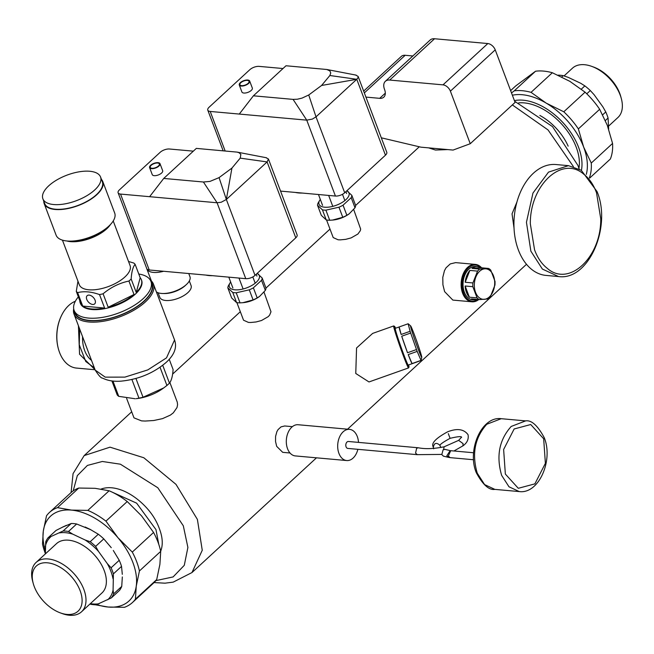 <?xml version="1.0" encoding="UTF-8"?>
<svg xmlns="http://www.w3.org/2000/svg" width="654" height="654" viewBox="0 0 654 654"><rect width="100%" height="100%" fill="white"/><g stroke="black" fill="none" stroke-linecap="round" stroke-linejoin="round"><path stroke-width="0.98" d="M385.353 81.317L430.185 40A12.107 7.325 47.3 0 1 434.55 38.749L487.827 43.548A6.957 4.21 47.3 0 1 495.225 49.851L515.082 102.4L470.251 143.716L450.393 91.168A6.957 4.21 -132.7 0 0 442.995 84.856L389.719 80.058A12.107 7.325 -132.7 0 0 385.353 81.317A12.107 7.325 -132.7 0 0 384.527 89.41A11.404 6.892 47.3 0 1 383.8 97.152A11.404 6.892 47.3 0 1 379.688 98.337L365.921 97.094M381.307 137.806L420.914 147.166L453.091 150.068L470.251 143.716M363.657 91.102L401.335 56.383A10.627 6.426 47.3 0 1 405.169 55.279L412.862 55.974M568.457 165.658L555.998 164.538A55.664 36.886 95.1 0 0 520.51 191.933A55.664 36.886 95.1 0 0 518.401 250.024A55.664 36.886 95.1 0 0 546.016 275.416L558.475 276.544C588.641 280.934 611.915 226.848 597.045 191.573L581.259 170.269L568.457 165.658L548.51 172.116L532.961 193.053L526.445 222.27L530.86 251.144L542.37 269.056L558.475 276.519M530.329 223.815L534.563 249.828C537.531 257.848 541.716 263.971 547.096 268.197C568.686 287.629 601.206 257.66 600.748 218.755L596.513 192.742C593.546 184.722 589.368 178.607 583.981 174.381C562.391 154.949 529.879 184.91 530.329 223.815M169.877 382.525L177.275 402.169L177.577 404.744L177.013 407.54L173.31 412.854L170.342 415.118L162.511 418.634L153.788 420.506L145.172 421.053L141.566 420.882L133.996 417.873L126.639 398.409M264.02 292.142L270.993 311.762L269.644 315.089L268.222 316.659L261.486 320.525L256.066 321.964L250.695 322.487L248.43 322.406L243.541 320.207L236.887 302.614M353.691 209.509L360.665 229.129L360.264 230.78L357.885 234.034L351.149 237.893L345.737 239.339L340.358 239.863L338.093 239.781L333.205 237.582L326.559 219.989M447.794 149.586L435.466 150.052L428.599 147.861M395.58 328.218A21.598 0.883 70.5 0 0 394.55 326.362A21.598 0.883 70.5 0 0 404.18 355.98A21.598 0.883 70.5 0 0 408.987 367.033A21.598 0.883 70.5 0 0 408.611 364.94M408.987 367.033L408.578 367.891A22.269 0.916 -109.5 0 1 408.554 367.916A22.269 0.916 -109.5 0 1 403.624 356.487A22.269 0.916 -109.5 0 1 393.659 325.954A22.269 0.916 -109.5 0 1 393.7 325.954L394.55 326.362M481.221 267.78A18.091 11.985 95.1 0 0 466.196 270.503A18.091 11.985 95.1 0 0 463.539 292.91A18.091 11.985 95.1 0 0 478.36 299.524M478.753 299.557A18.786 12.451 -84.9 0 1 471.935 301.805A18.786 12.451 -84.9 0 1 462.615 293.237A18.786 12.451 -84.9 0 1 463.326 273.634A18.786 12.451 -84.9 0 1 475.303 264.388A18.786 12.451 -84.9 0 1 481.614 267.813M290.008 452.993L282.708 452.339L276.683 446.355L275.547 441.548L275.579 436.381L276.887 431.64L278.032 429.637L281.007 426.882L284.703 425.975L292.379 426.661M471.935 301.805L452.838 300.088L444.606 291.619L442.921 284.776L442.783 277.419L444.458 270.674L446.028 267.813L450.271 263.905L455.658 262.63L475.303 264.388M408.554 367.916L368.995 381.952L355.768 373.475L356.553 347.969L372.649 333.409L393.659 325.954M514.028 228.115L512.041 213.858L516.922 202.037M581.422 170.375A52.116 31.506 -132.7 0 0 578.626 147.428A52.116 31.506 -132.7 0 0 514.412 100.626M578.937 168.291A48.903 29.561 -132.7 0 0 576.231 147.215A48.903 29.561 -132.7 0 0 518.671 102.891M568.154 146.153A42.445 25.661 -132.7 0 0 539.852 115.447M155.889 580.629L173.114 576.926L184.289 565.301L187.894 547.439L183.316 525.8L157.81 487.753L120.418 464.201L102.343 461.479L87.415 465.427L77.335 475.621L73.191 490.892M160.688 551.224L161.195 549.744C163.083 543.67 162.429 536.517 159.233 528.277C156.208 520.061 151.311 512.523 144.542 505.673C137.773 498.822 130.506 493.786 122.739 490.557C114.949 487.492 108.09 486.878 102.147 488.701L101.125 489.069M602.669 114.81L605.768 111.957A43.834 26.503 47.3 0 1 607.035 115.006A43.834 26.503 47.3 0 1 608.073 118.039L605.367 120.532M581.324 89.14L584.856 85.895A43.834 26.503 47.3 0 1 590.309 90.546L586.777 93.8M557.985 75.161A43.834 26.503 47.3 0 1 563.192 75.651L561.77 76.959M608.073 118.039L608.653 129.116M590.309 90.546L594.085 94.683L602.939 106.945L605.768 111.957M563.192 75.651L568.293 77.401L580.695 83.271L584.856 85.895M608.629 126.075L617.916 117.516A33.542 20.274 -132.7 0 0 621.3 98.476A33.542 20.274 -132.7 0 0 620.205 95.108A33.542 20.274 -132.7 0 0 591.707 66.365A33.542 20.274 -132.7 0 0 572.454 68.188L564.059 75.929M591.707 66.365L593.628 67.06A30.754 18.598 47.3 0 1 619.755 93.416A30.754 18.598 47.3 0 1 620.76 96.506L621.3 98.476M71.237 523.502A43.834 26.503 47.3 0 1 73.894 523.617A43.834 26.503 47.3 0 1 76.649 523.985L68.515 531.481A43.834 26.503 -132.7 0 0 65.768 531.113A43.834 26.503 -132.7 0 0 63.103 530.999L71.237 523.502L62.563 527.149L56.064 530.427L47.93 537.923A43.834 26.503 -132.7 0 0 45.731 541.88L45.371 553.889M98.313 534.228A43.834 26.503 47.3 0 1 103.773 538.88L95.639 546.376A43.834 26.503 -132.7 0 0 90.187 541.725L98.313 534.228L90.653 529.683L76.649 523.985M62.571 527.108L66.438 525.334M89.941 604.034L90.808 604.312A43.834 26.503 -132.7 0 0 93.563 604.68A43.834 26.503 -132.7 0 0 96.22 604.803L111.401 597.87A43.834 26.503 -132.7 0 0 113.6 593.914L121.734 586.417L122.331 576.942M111.278 547.692L103.773 538.88M85.151 527.018L90.677 529.642M121.734 586.417A43.834 26.503 47.3 0 1 119.535 590.382L111.401 597.87M122.306 574.326L121.53 566.38L113.395 573.877A43.834 26.503 -132.7 0 0 111.098 567.786L119.232 560.29L113.297 550.488M119.232 560.29A43.834 26.503 47.3 0 1 121.53 566.38M113.6 593.914L113.085 590.063L113.395 573.877M63.103 530.999L47.93 537.923M90.187 541.725L85.085 539.967L72.676 534.105L68.515 531.481M111.098 567.786L107.321 563.642L98.468 551.387L95.639 546.376M50.701 536.877A42.445 25.661 -132.7 0 0 45.298 546.597M72.676 534.105A42.445 25.661 -132.7 0 0 65.735 532.716A42.445 25.661 -132.7 0 0 59.391 532.912M90.358 603.65A42.445 25.661 -132.7 0 0 92.655 603.944A42.445 25.661 -132.7 0 0 98.991 603.756M107.689 599.783A42.445 25.661 -132.7 0 0 113.085 590.063M98.468 551.387A42.445 25.661 -132.7 0 0 85.085 539.967M112.97 578.594A42.445 25.661 -132.7 0 0 107.321 563.642M33.24 583.45L32.7 581.48A33.542 20.274 47.3 0 1 36.084 562.448L56.465 543.67A33.542 20.274 47.3 0 1 68.556 540.188A33.542 20.274 47.3 0 1 100.054 562.326A33.542 20.274 47.3 0 1 101.918 592.998L81.546 611.776A33.542 20.274 47.3 0 1 69.447 615.25A33.542 20.274 47.3 0 1 62.294 613.599L60.372 612.904A30.754 18.598 -132.7 0 0 66.937 614.417A30.754 18.598 -132.7 0 0 80.123 590.676A30.754 18.598 -132.7 0 0 47.431 562.808A30.754 18.598 -132.7 0 0 33.24 583.45A30.754 18.598 -132.7 0 0 60.372 612.904M36.084 562.448A33.542 20.274 47.3 0 1 48.183 558.966A33.542 20.274 47.3 0 1 79.674 581.112A33.542 20.274 47.3 0 1 81.546 611.776M531.056 92.345A61.231 37.016 -132.7 0 0 522.333 90.71A61.231 37.016 -132.7 0 0 514.265 90.832L535.552 71.221A61.231 37.016 47.3 0 1 543.621 71.098A61.231 37.016 47.3 0 1 552.344 72.733L531.056 92.345L546.254 103.152A57.756 34.915 -132.7 0 0 522.26 94.716A57.756 34.915 -132.7 0 0 512.368 95.222M589.385 177.823A61.231 37.016 -132.7 0 0 591.273 163.05L612.561 143.43A61.231 37.016 47.3 0 1 610.346 159.036L589.63 178.125M563.797 111.785L585.077 92.173A61.231 37.016 47.3 0 1 599.661 109.283L578.373 128.903A61.231 37.016 -132.7 0 0 563.797 111.785L546.254 103.152A57.756 34.915 -132.7 0 1 583.646 147.06L591.273 163.05M535.552 71.221L515.72 85.927L510.627 90.612M578.373 128.903L583.646 147.06A57.756 34.915 -132.7 0 1 586.295 174.389M511.51 92.958L514.265 90.832M612.561 143.43L607.288 125.274L599.661 109.283M585.077 92.173L569.887 81.366L552.344 72.733M57.478 507.651A61.231 37.016 -132.7 0 0 49.475 512.45L70.763 492.838A61.231 37.016 47.3 0 1 78.766 488.039L57.478 507.651L71.482 510.104A57.756 34.915 -132.7 0 0 43.328 530.974L42.502 543.997A61.231 37.016 -132.7 0 0 45.298 553.366A61.231 37.016 -132.7 0 0 45.371 553.57M153.576 532.462A61.231 37.016 47.3 0 1 157.925 541.978A61.231 37.016 47.3 0 1 160.712 551.355L139.433 570.967A61.231 37.016 -132.7 0 0 136.637 561.598A61.231 37.016 -132.7 0 0 132.288 552.082L153.576 532.462L141.583 515.908L127.228 501.528L105.94 521.14A61.231 37.016 -132.7 0 0 87.832 510.39L109.12 490.77A61.231 37.016 47.3 0 1 127.228 501.528M49.475 512.45A61.231 37.016 -132.7 0 0 46.508 515.785L43.328 530.974A57.756 34.915 -132.7 0 0 45.339 550.676M156.715 579.558A61.231 37.016 47.3 0 1 153.747 582.894L132.46 602.514A61.231 37.016 -132.7 0 0 135.427 599.17L156.715 579.558L159.895 564.369L160.712 551.355M96.882 604.566A57.756 34.915 -132.7 0 0 108.106 607.026L124.456 607.313A61.231 37.016 -132.7 0 0 132.46 602.514M109.12 490.77L95.116 488.317L78.766 488.039M105.94 521.14L117.941 537.694A57.756 34.915 -132.7 0 0 71.482 510.104L87.832 510.39M139.433 570.967L136.253 586.156A57.756 34.915 -132.7 0 0 132.868 562.448A57.756 34.915 -132.7 0 0 117.941 537.694L132.288 552.082M94.102 604.574L108.106 607.026A57.756 34.915 -132.7 0 0 136.253 586.156L135.427 599.17M465.198 282.258L469.858 270.421L477.559 271.108L472.907 282.953L465.198 282.258A16.702 11.069 -84.9 0 1 469.858 270.421M469.359 297.194L465.133 285.994L472.834 286.689L477.068 297.889L469.359 297.194A16.702 11.069 -84.9 0 1 465.133 285.994M478.082 299.499A16.702 11.069 -84.9 0 1 474.714 299.965A16.702 11.069 -84.9 0 1 471.493 298.903L479.194 299.597L488.08 298.96A16.702 11.069 -84.9 0 0 489.217 298.036A16.702 11.069 -84.9 0 0 490.279 296.941L494.931 285.095A16.702 11.069 -84.9 0 0 495.004 281.359L490.77 270.159A16.702 11.069 -84.9 0 0 488.644 268.451L479.758 269.088L472.049 268.393L480.935 267.756L488.644 268.451M472.049 268.393A16.702 11.069 -84.9 0 1 477.714 266.701A16.702 11.069 -84.9 0 1 480.935 267.756M479.66 271.23A15.312 10.145 95.1 0 0 475.548 292.338A15.312 10.145 95.1 0 0 489.372 296.924A15.312 10.145 95.1 0 0 493.484 275.816A15.312 10.145 95.1 0 0 479.66 271.23M477.559 271.108A16.702 11.069 -84.9 0 1 478.622 270.012A16.702 11.069 -84.9 0 1 479.758 269.088M472.834 286.689A16.702 11.069 -84.9 0 1 472.907 282.953M479.194 299.597A16.702 11.069 -84.9 0 1 477.068 297.889M477.714 266.701L475.638 266.513A16.702 11.069 95.1 0 0 468.844 269.129A16.702 11.069 95.1 0 0 463.196 287.359A16.702 11.069 95.1 0 0 472.638 299.777L474.714 299.965M401.147 334.48L399.161 326.951L408.129 323.771L410.115 331.3L401.147 334.48A19.481 0.801 -109.5 0 1 399.153 326.951A19.481 0.801 -109.5 0 1 399.161 326.951L395.22 328.349A19.481 0.801 -109.5 0 0 403.943 355.073A19.481 0.801 -109.5 0 0 408.251 365.071L421.143 360.493L421.765 357.28A16.702 0.687 70.5 0 0 414.26 334.431A16.702 0.687 70.5 0 0 410.622 325.88A16.702 0.687 70.5 0 0 412.494 333A16.702 0.687 70.5 0 0 418.037 348.762A16.702 0.687 70.5 0 0 421.765 357.28M407.524 352.743L401.711 336.221L410.679 333.041L416.492 349.555L407.524 352.743A19.481 0.801 -109.5 0 1 401.711 336.221M412.045 363.575L408.219 354.582L417.187 351.402L421.012 360.387L412.045 363.575A19.481 0.801 -109.5 0 1 408.219 354.582M416.492 349.555A19.481 0.801 70.5 0 0 416.843 350.495A19.481 0.801 70.5 0 0 417.187 351.402M410.115 331.3A19.481 0.801 70.5 0 0 410.679 333.041M302.173 193.053A27.836 12.303 159.3 0 1 298.625 192.946A27.836 12.303 159.3 0 1 295.502 192.448M332.755 206.272L328.651 195.432M342.492 194.295L344.772 200.353M322.561 205.356L318.465 194.516M346.612 193.502L345.901 191.638M286.002 65.76L253.4 95.811L239.282 114.066L306.751 120.14L293.082 99.383L297.3 99.228L302.025 98.108L308.729 94.993L321.596 85.461L329.869 75.512L330.736 72.954L329.886 70.91L326.828 69.496L286.002 65.76M355.653 75.071L358.09 76.371L358.024 77.622L356.773 79.297L329.869 75.512M358.09 76.371L386.776 152.268A6.957 3.074 159.3 0 1 385.451 155.194L356.773 79.297L321.596 85.461M356.773 79.297L316.013 116.853L308.729 94.993M385.451 155.194L344.699 192.758L316.013 116.853L312.342 119.093L306.751 120.14L335.428 196.045L280.558 191.099M253.4 95.811L293.082 99.383M241.628 85.658A4.872 2.15 159.3 0 1 239.92 84.75A4.872 2.15 159.3 0 1 242.119 81.775A4.872 2.15 159.3 0 1 247.335 80.401A4.872 2.15 159.3 0 1 249.035 81.309A4.872 2.15 159.3 0 1 246.836 84.284A4.872 2.15 159.3 0 1 241.628 85.658M241.22 86.034A5.567 2.461 -20.7 0 0 247.171 84.464A5.567 2.461 -20.7 0 0 249.681 81.063A5.567 2.461 -20.7 0 0 247.735 80.025A5.567 2.461 -20.7 0 0 241.784 81.595A5.567 2.461 -20.7 0 0 239.274 84.995A5.567 2.461 -20.7 0 0 241.22 86.034M249.681 81.063L252.33 88.069A5.567 2.461 159.3 0 1 249.82 91.47A5.567 2.461 159.3 0 1 243.868 93.04A5.567 2.461 159.3 0 1 241.915 92.001L239.274 84.995M283.002 68.531L259.123 66.381A6.957 3.074 -20.7 0 0 249.861 69.667L209.1 107.223A6.957 3.074 -20.7 0 0 207.784 110.15A6.957 3.074 -20.7 0 0 210.212 111.45L239.282 114.066M344.699 192.758A6.957 3.074 159.3 0 1 335.428 196.045M317.517 205.282L321.327 215.362L326.24 219.924A18.091 7.995 -20.7 0 0 327.883 220.161A18.091 7.995 -20.7 0 0 329.706 220.243L332.551 220.071L342.77 217.292A18.091 7.995 -20.7 0 0 346.857 215.28L349.244 213.793L355.008 207.768A18.091 7.995 -20.7 0 0 355.637 205.438L351.827 195.358A18.091 7.995 159.3 0 1 351.198 197.68L343.048 205.192A18.091 7.995 159.3 0 1 338.96 207.212L325.896 210.155A18.091 7.995 159.3 0 1 324.073 210.081A18.091 7.995 159.3 0 1 322.43 209.844L317.517 205.282A18.091 7.995 159.3 0 1 318.138 202.953L319.749 200.23A16.007 7.071 -20.7 0 0 324.637 207.204A16.007 7.071 -20.7 0 0 344.184 201.089A16.007 7.071 -20.7 0 0 346.833 190.78M349.032 213.94A16.007 7.071 159.3 0 1 348.803 214.103A16.007 7.071 159.3 0 1 333.188 220.006A16.007 7.071 159.3 0 1 332.894 220.03M346.914 190.788L351.827 195.358M320.313 199.405A16.007 7.071 -20.7 0 0 319.749 200.23M322.43 209.844L326.24 219.924M355.008 207.768L351.198 197.68M346.857 215.28L343.048 205.192M342.77 217.292L338.96 207.212M329.706 220.243L325.896 210.155M358.498 442.39A15.655 10.374 95.1 0 0 357.28 436.504A15.655 10.374 95.1 0 0 349.514 429.359L298.134 424.732A15.655 10.374 95.1 0 0 288.152 432.433A15.655 10.374 95.1 0 0 287.556 448.775A15.655 10.374 95.1 0 0 295.322 455.92L346.702 460.547A15.655 10.374 95.1 0 0 357.869 449.323M349.514 429.359A15.655 10.374 95.1 0 0 339.532 437.06A15.655 10.374 95.1 0 0 338.936 453.402A15.655 10.374 95.1 0 0 346.702 460.547M417.342 454.677L415.56 453.083L416.647 448.301L418.159 447.769L348.418 441.483A3.483 2.305 95.1 0 0 346.203 443.199A3.483 2.305 95.1 0 0 346.072 446.829A3.483 2.305 95.1 0 0 347.797 448.415L417.26 454.669M473.578 459.746L450.066 457.628L448.342 456.042L450.688 450.696L450.165 450.614L446.837 455.789L448.431 457.35L443.412 456.149L441.802 454.587L443.093 449.838L444.99 449.372M418.159 447.769L418.339 447.794C425.353 449.175 433.945 448.848 444.115 446.805L458.65 440.363L461.544 437.158M259.36 296.564A16.007 7.071 159.3 0 1 259.131 296.736A16.007 7.071 159.3 0 1 243.525 302.63A16.007 7.071 159.3 0 1 243.231 302.663M227.845 287.907L231.655 297.987L236.568 302.557A18.091 7.995 -20.7 0 0 238.219 302.794A18.091 7.995 -20.7 0 0 240.034 302.867L242.879 302.696L253.098 299.916A18.091 7.995 -20.7 0 0 257.194 297.905L259.573 296.417L265.344 290.392A18.091 7.995 -20.7 0 0 265.965 288.062L262.156 277.983A18.091 7.995 159.3 0 1 261.535 280.313L253.384 287.817A18.091 7.995 159.3 0 1 249.288 289.836L236.225 292.788A18.091 7.995 159.3 0 1 234.41 292.706A18.091 7.995 159.3 0 1 232.759 292.469L227.845 287.907A18.091 7.995 159.3 0 1 228.475 285.577L230.085 282.855A16.007 7.071 -20.7 0 0 234.966 289.828A16.007 7.071 -20.7 0 0 254.512 283.713A16.007 7.071 -20.7 0 0 257.169 273.413M257.243 273.413L262.156 277.983M230.649 282.029A16.007 7.071 -20.7 0 0 230.085 282.855M232.759 292.469L236.568 302.557M236.225 292.788L240.034 302.867M249.288 289.836L253.098 299.916M253.384 287.817L257.194 297.905M261.535 280.313L265.344 290.392M212.509 275.677A27.836 12.303 159.3 0 1 208.961 275.571A27.836 12.303 159.3 0 1 205.83 275.072M255.109 282.978L252.82 276.928M256.237 274.271L256.94 276.135M228.802 277.141L232.898 287.981M238.988 278.064L243.084 288.904M158.088 292.755L159.838 297.374A16.702 7.382 -20.7 0 0 165.675 300.48A16.702 7.382 -20.7 0 0 183.537 295.772A16.702 7.382 -20.7 0 0 191.074 285.569L189.333 280.95M185.785 285.087A16.702 7.382 159.3 0 1 163.492 293.515M163.729 178.436L203.419 182.008L209.967 181.411L219.065 177.618L231.933 168.086L240.206 158.137L240.86 154.475L239.176 152.783L237.165 152.12L196.339 148.393L163.729 178.436L149.611 196.69L217.079 202.765L245.765 278.669L163.582 271.271A18.786 8.306 -20.7 0 1 153.42 272.416A18.786 8.306 -20.7 0 1 146.848 268.917L151.401 280.967M203.419 182.008L217.079 202.765L221.207 202.241L226.349 199.478L255.027 275.383A6.957 3.074 159.3 0 1 245.765 278.669M219.065 177.618L226.349 199.478L231.933 168.086M240.206 158.137L267.102 161.922L226.349 199.478M265.99 157.696L268.418 158.996L267.102 161.922L295.788 237.827L255.027 275.383M151.957 168.282A4.872 2.15 159.3 0 1 150.257 167.375A4.872 2.15 159.3 0 1 152.456 164.399A4.872 2.15 159.3 0 1 157.663 163.026A4.872 2.15 159.3 0 1 159.363 163.933A4.872 2.15 159.3 0 1 157.164 166.909A4.872 2.15 159.3 0 1 151.957 168.282M160.017 163.688L162.666 170.694A5.567 2.461 159.3 0 1 160.148 174.095A5.567 2.461 159.3 0 1 154.197 175.664A5.567 2.461 159.3 0 1 152.251 174.626L149.602 167.62A5.567 2.461 -20.7 0 0 151.548 168.658A5.567 2.461 -20.7 0 0 157.508 167.089A5.567 2.461 -20.7 0 0 160.017 163.688A5.567 2.461 -20.7 0 0 158.072 162.65A5.567 2.461 -20.7 0 0 152.12 164.219A5.567 2.461 -20.7 0 0 149.602 167.62M188.761 273.536L189.938 276.658A18.786 8.306 159.3 0 1 181.452 288.136A18.786 8.306 159.3 0 1 161.366 293.433A18.786 8.306 159.3 0 1 156.388 291.897M146.709 268.442A18.786 8.306 -20.7 0 0 146.848 268.917M193.339 151.156L169.46 149.006A6.957 3.074 -20.7 0 0 160.189 152.292L119.437 189.848A6.957 3.074 -20.7 0 0 118.112 192.775L146.798 268.68A6.957 3.074 -20.7 0 0 149.226 269.979L163.582 271.271M118.112 192.775A6.957 3.074 -20.7 0 0 120.549 194.075L149.611 196.69M268.426 158.996L297.104 234.9A6.957 3.074 159.3 0 1 295.788 237.827M43.785 201.195A31.31 13.84 -20.7 0 0 44.194 203.639A31.31 13.84 -20.7 0 0 66.128 208.888A31.31 13.84 -20.7 0 0 96.833 194.679A31.31 13.84 -20.7 0 0 102.768 181.51A31.31 13.84 -20.7 0 0 101.46 179.4M102.768 181.51L114.687 213.032A31.31 13.84 159.3 0 1 108.752 226.202A31.31 13.84 159.3 0 1 78.047 240.41A31.31 13.84 159.3 0 1 56.105 235.17L44.194 203.639M42.878 198.8L44.644 203.468A30.828 13.62 -20.7 0 0 66.242 208.634A30.828 13.62 -20.7 0 0 96.473 194.647A30.828 13.62 -20.7 0 0 102.318 181.681L100.552 177.005A30.828 13.62 -20.7 0 0 78.954 171.847A30.828 13.62 -20.7 0 0 48.723 185.834A30.828 13.62 -20.7 0 0 42.878 198.8A30.828 13.62 -20.7 0 0 64.476 203.958A30.828 13.62 -20.7 0 0 94.707 189.971A30.828 13.62 -20.7 0 0 100.552 177.005M163.713 387.928L162.699 388.656A27.133 11.993 159.3 0 1 136.228 398.662L138.967 398.163A30.967 13.685 -20.7 0 0 143.03 397.248L163.713 387.928L166.917 385.476A30.967 13.685 -20.7 0 0 168.242 384.307A30.967 13.685 -20.7 0 0 169.451 383.138C171.438 380.644 172.656 376.107 173.097 369.543L169.214 359.267M111.908 380.922L117.197 394.918A30.967 13.685 -20.7 0 0 118.726 396.34L135.239 398.76M169.451 383.138L162.723 365.316M112.946 381.045L118.726 396.34M131.912 379.508L138.967 398.163M135.934 378.478L143.03 397.248M160.042 367.286L166.917 385.476M108.817 226.145A26.585 11.747 159.3 0 1 106.316 228.786A26.585 11.747 159.3 0 1 69.177 241.122M86.761 299.409A5.567 3.368 47.3 0 1 87.145 295.69A5.567 3.368 47.3 0 1 91.315 295.837A5.567 3.368 47.3 0 1 95.067 300.153A5.567 3.368 47.3 0 1 94.683 303.873A5.567 3.368 47.3 0 1 90.514 303.726A5.567 3.368 47.3 0 1 86.761 299.409M150.935 281.408L151.818 283.746A41.055 18.14 159.3 0 1 144.035 301.012A41.055 18.14 159.3 0 1 103.782 319.642A41.055 18.14 159.3 0 1 75.014 312.767L74.131 310.429A41.055 18.14 -20.7 0 0 102.899 317.304A41.055 18.14 -20.7 0 0 143.152 298.674A41.055 18.14 -20.7 0 0 150.935 281.408A41.055 18.14 -20.7 0 0 138.787 274.026M78.366 296.859A41.055 18.14 -20.7 0 0 74.131 310.429M80.311 303.137A32.7 14.453 -20.7 0 0 80.409 303.431A32.7 14.453 -20.7 0 0 103.324 308.909A32.7 14.453 -20.7 0 0 135.394 294.071A32.7 14.453 -20.7 0 0 141.599 280.313A32.7 14.453 -20.7 0 0 141.477 280.026M79.763 300.578A32.7 14.453 -20.7 0 0 80.189 302.843A32.7 14.453 -20.7 0 0 81.374 304.829L76.289 291.373A32.7 14.453 -20.7 0 0 77.63 292.616L82.715 306.072A32.7 14.453 -20.7 0 0 104.615 308.05L99.531 294.594A32.7 14.453 -20.7 0 0 103.095 293.785L108.18 307.241A32.7 14.453 -20.7 0 0 134.021 294.504L128.936 281.048A32.7 14.453 -20.7 0 0 130.089 280.026A32.7 14.453 -20.7 0 0 131.16 278.996L136.245 292.452A32.7 14.453 -20.7 0 0 141.37 279.724A32.7 14.453 -20.7 0 0 140.193 277.746L135.108 264.29A32.7 14.453 -20.7 0 0 133.768 263.039L128.527 261.477M76.289 291.373L77.957 281.195M99.531 294.594C91.372 291.668 84.072 291.014 77.63 292.616M128.936 281.048C119.469 283.027 110.853 287.278 103.095 293.785M62.449 240.157L79.297 284.727A27.133 11.993 -20.7 0 0 98.304 289.272A27.133 11.993 -20.7 0 0 124.922 276.953A27.133 11.993 -20.7 0 0 130.064 265.54L113.224 220.97M135.108 264.29C132.934 266.93 131.618 271.827 131.16 278.996M66.88 240.991A27.133 11.993 -20.7 0 0 106.733 228.818A27.133 11.993 -20.7 0 0 110.452 224.526M140.193 277.746L136.245 292.452M104.615 308.05L82.715 306.072M134.021 294.504L108.18 307.241M58.149 347.912A33.117 21.95 -84.9 0 1 58.092 347.683A33.117 21.95 -84.9 0 1 60.855 316.945A33.117 21.95 -84.9 0 1 60.953 316.732M75.341 301.257A34.098 22.596 95.1 0 0 68.727 305.508A34.098 22.596 95.1 0 0 61.051 316.511A34.098 22.596 95.1 0 0 58.206 348.149A34.098 22.596 95.1 0 0 76.485 368.079L94.985 369.747M91.511 360.379A27.133 17.985 -84.9 0 1 82.559 336.679M94.34 367.842L85.748 361.482L79.248 344.781L79.674 329.036M74.098 310.339A41.472 18.328 -20.7 0 0 101.002 320.264A41.472 18.328 -20.7 0 0 144.346 301.044A41.472 18.328 -20.7 0 0 150.902 281.318M150.175 279.896A42.445 18.762 159.3 0 1 153.428 284.073A42.445 18.762 159.3 0 1 145.384 301.927A42.445 18.762 159.3 0 1 103.757 321.188A42.445 18.762 159.3 0 1 74.016 314.075A42.445 18.762 159.3 0 1 73.698 308.794M442.995 84.856L487.827 43.548M495.225 49.851L450.393 91.168M405.169 55.279L364.335 92.901M385.312 93.154L379.688 98.337M434.55 38.749L389.719 80.058M573.403 166.59L548.052 129.942L512.344 104.926M154.091 582.575L164.988 583.18L173.187 582.134L191.965 572.561L202.258 550.267L197.394 519.415L175.991 484.369L143.831 457.759L110.019 447.164L84.178 455.593L131.699 411.799M158.783 544.381L155.971 529.601L136.621 503.155L109.79 491.064M225.156 150.984L210.212 111.45M433.332 447.426C434.101 442.938 436.3 442.21 439.913 445.251L440.068 445.848M433.193 446.911L433.692 448.824M448.301 433.643L450.083 438.327C442.456 442.496 439.112 445.006 440.068 445.84L440.91 447.418M453.941 450.99L462.901 445.873L463.073 443.608L458.65 440.363M443.633 449.519L444.115 446.805M494.857 489.38C489.012 490.336 482.824 484.761 476.284 472.67C466.891 450.271 481.491 416.009 501.226 418.691L486.789 424.258C474.829 437.657 471.657 453.966 477.256 473.185L484.598 484.589L494.857 489.38L519.251 491.571L508.992 486.789L501.651 475.384C496.043 456.165 499.223 439.856 511.183 426.457L525.62 420.89C531.465 419.933 537.653 425.501 544.193 437.591C553.586 459.999 538.986 494.261 519.251 491.571M543.67 438.769L530.721 424.528L514.142 428.975L503.629 449.494L505.354 474.068L518.295 488.301L534.882 483.862L545.387 463.343L543.67 438.769M120.549 194.075L149.226 269.979M94.953 369.633L79.567 354.239L78.431 325.749M95.1 370.033L105.229 377.145L124.889 377.121L147.804 369.902L166.517 357.861L174.536 340.015M514.657 101.272L552.516 126.614L577.891 165.372L579.174 169.002M172.607 374.104L240.32 311.705M265.965 288.071L329.992 229.072M355.637 205.446L419.296 146.782M191.965 572.561L316.479 457.825M347.56 429.179L526.495 264.298M84.178 455.593L73.068 473.627L71.106 492.519M410.622 325.88L408.194 323.795M326.828 69.496L356.217 75.145M223.145 150.804L207.784 110.15M348.803 214.103L349.244 213.793M333.188 220.006L332.551 220.071M346.898 190.723L347.356 190.862M473.61 452.756L450.688 450.696M448.431 457.35L450.066 457.628M450.165 450.614L444.957 449.363M462.901 445.873C467.128 442.921 468.844 439.194 468.051 434.697C463.89 429.065 457.072 428.1 447.614 431.82C435.883 438.205 431.068 443.216 433.185 446.862M461.626 437.313C461.618 436.169 457.775 436.504 450.083 438.327M441.188 454.424L417.17 454.653M501.226 418.691L525.62 420.89M259.131 296.736L259.573 296.417M243.525 302.63L242.879 302.696M257.235 273.347L257.692 273.495M237.165 152.12L266.562 157.778M80.409 303.431L80.189 302.843M141.599 280.313L141.37 279.724M58.092 347.683L58.206 348.149M60.855 316.945L61.051 316.511M74.016 314.075L95.157 370.009C98.672 375.543 101.149 378.249 102.596 378.126C107.738 380.71 113.96 381.715 121.252 381.135C138.583 379.361 153.518 373.156 166.042 362.512C174.373 354.942 177.218 347.446 174.561 340.006L153.428 284.073"/></g></svg>
